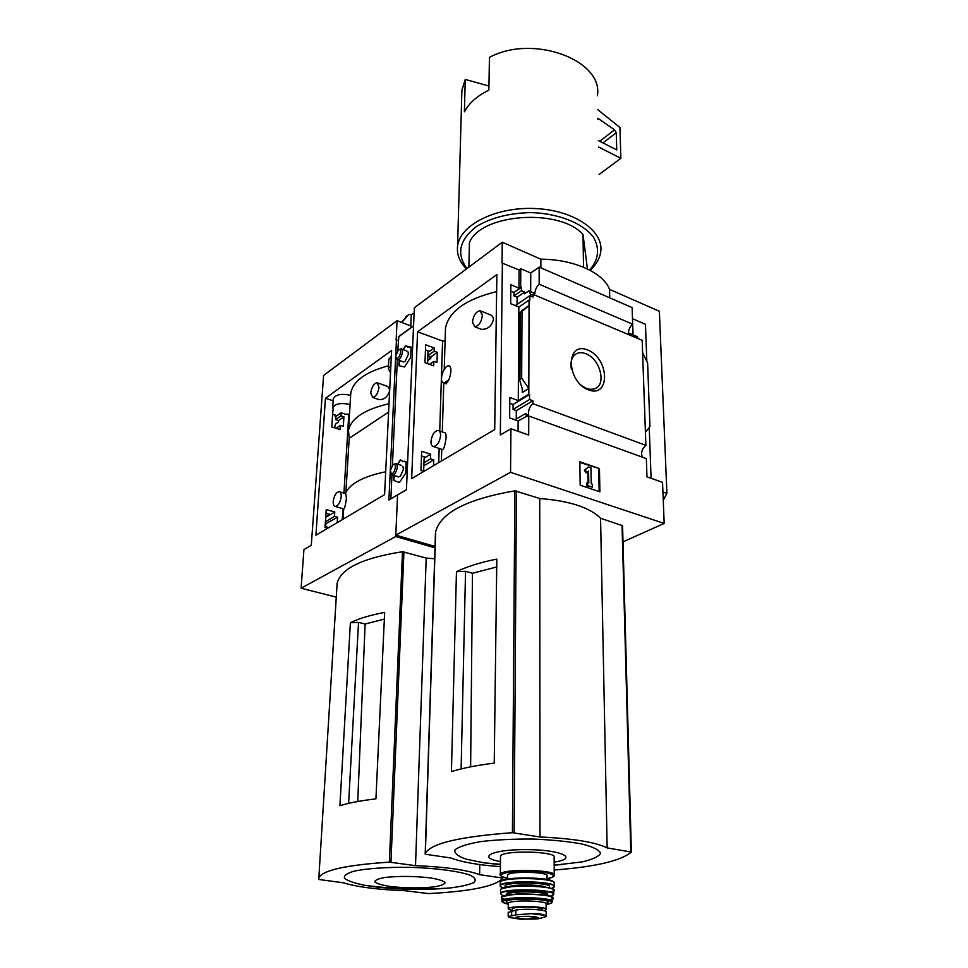 <?xml version="1.0" encoding="UTF-8"?>
<svg xmlns="http://www.w3.org/2000/svg" width="968" height="968" viewBox="0 0 968 968"><rect width="100%" height="100%" fill="white"/><g stroke="black" fill="none" stroke-linecap="round" stroke-linejoin="round"><path stroke-width="1.45" d="M433.519 446.563C431.801 446.2 430.954 444.494 430.978 441.42C431.897 434.862 434.257 431.196 438.044 430.433C439.738 430.784 440.585 432.49 440.573 435.539C439.654 442.122 437.306 445.788 433.519 446.563L442.739 449.636C444.167 448.341 445.292 444.276 446.103 437.403C446.091 434.342 445.667 432.793 444.844 432.756L438.855 430.712M474.792 326.748L472.444 322.187C473.437 315.35 475.99 311.527 480.08 310.716L482.415 315.241C481.423 322.09 478.882 325.926 474.792 326.748L481.326 329.326C487.521 329.531 491.562 326.313 493.462 319.67C493.305 316.911 491.95 315.169 489.421 314.479L480.963 311.067M445.341 333.246L445.498 327.971C448.983 311.26 466.031 299.136 496.62 291.598M444.022 383.026L446.175 383.812L448.922 379.71L444.022 383.026C438.141 382.602 443.659 364.621 449.285 365.856L449.321 365.856C451.572 367.671 451.439 372.293 448.922 379.71M526.665 416.252L518.134 420.947L509.64 417.898L509.834 397.485L518.267 400.595L528.806 394.23L529.569 394.508L513.088 404.455L513.052 409.428L516.307 410.65L516.259 419.047M433.531 465.705L433.724 459.897L430.494 458.868L430.651 454.173L421.673 451.318L420.947 470.545L423.839 471.428M642.22 457.126C640.78 452.649 642.002 448.728 645.874 445.365L532.872 403.668C529.569 406.657 528.141 410.42 528.613 414.933L525.285 413.723L514.964 419.809M525.285 413.723L526.894 416.3M532.872 403.668L532.884 400.764L516.307 410.65M433.724 459.897L423.851 465.777M532.884 400.764L529.556 399.542L513.052 409.428M430.494 458.868L423.96 462.789M529.556 399.542L529.569 394.508M430.651 454.173L424.129 458.106M509.773 403.196L513.088 404.455M421.504 455.916L424.819 457.005L424.153 457.404M515.351 305.598L529.823 295.7L529.811 300.395L529.072 300.08L518.848 307.05L510.68 303.674L510.85 284.761L518.969 288.174L521.413 287.302L513.984 292.469L513.96 295.893L517.094 297.249L517.045 304.448M433.846 361.391L436.967 362.516L437.318 352.34L434.196 351.202L434.305 347.948L425.654 344.789L424.988 362.71L433.7 365.819L433.846 361.391L429.55 364.331M521.413 287.302L521.401 290.739L513.96 295.893M521.401 290.739L524.583 292.07L517.094 297.249M437.318 352.34L430.869 356.793L430.808 358.414L427.687 360.556M434.196 351.202L427.868 355.595M427.868 355.667L430.869 356.793M434.305 347.948L427.989 352.352M510.789 291.09L513.984 292.469M425.46 349.92L428.667 351.118L428.013 351.578M529.823 295.7L533.029 297.043L533.029 294.345L530.96 294.817L528.794 290.884L524.571 293.8L524.583 292.07M529.072 300.08L529.048 305.477L522.659 310.123M518.267 400.595L518.848 307.05M522.272 388.834L522.248 392.512L528.818 388.507L521.667 378.101L522.018 311.502L529.048 305.477L528.806 394.23M518.969 288.174L519.078 269.939L502.017 263.042L502.271 242.218L540.846 259.182C573.818 259.267 603.439 272.77 609.538 289.384L659.365 311.297L666.904 493.377L663.261 500.347M520.675 286.988L520.784 268.729L519.078 269.939M587.745 350.017C609.501 358.547 610.542 398.417 588.423 389.874C565.99 381.331 565.675 340.663 587.745 350.017M645.874 445.365L642.171 340.312L533.029 294.345M526.326 416.131L528.746 415.998L528.697 435.043L510.935 428.764L500.323 434.959L502.392 262.764M518.074 431.28L518.134 420.947M435.043 546.436L395.791 535.147L397.582 494.926L406.427 489.772L414.34 307.788L502.271 242.218M637.839 338.498L637.561 336.791L628.486 332.968C628.619 329.326 630.011 326.397 632.673 324.183L539.152 284.217C536.55 286.625 535.135 289.71 534.905 293.473L528.794 290.884M530.682 291.683L530.73 273.012L520.784 268.729M395.791 535.147L510.559 472.324L664.181 523.434L662.535 482.33L646.975 476.837L646.334 458.614L528.746 415.998M583.523 267.228L583.002 234.45C559.286 207.757 480.527 213.759 469.432 242.605L468.863 267.132M496.717 566.958L472.469 573.262L465.535 571.326L456.46 571.689L451.427 771.581C462.692 768.084 476.958 765.264 494.237 763.123L496.814 559.105C480.551 562.335 467.108 566.534 456.46 571.689M470.629 766.825L472.469 573.262M465.535 571.326L461.119 768.907M500.408 866.663C478.059 864.993 461.542 862.101 450.87 857.975L425.908 854.32L425.363 853.389C430.47 843.539 459.485 836.642 512.423 832.698L539.999 836.981C573.032 838.506 595.417 842.148 607.154 847.908L631.342 852.034C621.141 860.806 595.429 866.82 554.204 870.038M435.479 532.932L435.673 531.65C440.682 512.689 467.072 499.089 514.867 490.824L539.733 498.508C569.535 500.879 589.814 507.462 600.559 518.255L622.569 525.721L631.33 851.925M664.181 523.434L623.005 541.838M488.937 86.031L465.257 79.412L461.893 90.266L461.736 95.88M429.889 356.43L429.792 359.116L429.889 356.43M417.571 331.794L496.862 274.573L494.709 429.538L411.654 478.628L417.571 331.794L442.582 341.026L439.726 431.002M510.935 428.764L510.559 472.324M651.077 478.277L649.238 427.614M646.818 361.439L645.462 324.292L632.54 318.738M632.673 324.183L632.14 307.594L539.152 267.095L539.152 284.217M633.06 334.892L632.431 316.851M539.152 267.095L530.73 273.012M521.667 378.101L519.61 379.867L522.538 389.693L522.248 392.512M522.018 311.502L520.324 312.652L519.949 379.166M520.324 312.652L522.659 309.808M642.607 352.618L647.616 363.109L649.952 426.743L645.414 432.285M580.171 485.186L579.856 461.76L599.446 468.597L599.906 491.841L580.171 485.186M540.858 267.846L540.846 259.182M609.743 297.841L609.538 289.384M662.923 491.986L666.904 493.377M599.446 468.597L579.868 462.401M585.096 469.843L588.508 466.951L584.37 470.218L586.136 472.88L586.874 472.505L585.096 469.843L584.37 470.218M588.508 466.951L590.952 467.798L591.23 483.819L592.464 484.23L592.513 487.158L586.85 485.863L587.588 485.488L587.54 482.56L586.802 482.923L586.85 485.863M592.513 487.158L587.588 485.488M587.54 482.56L588.774 482.971L588.58 471.053L586.874 472.505M587.854 471.67L588.024 482.729M599.156 491.587L598.708 468.972M597.365 95.832C603.887 60.391 533.259 33.723 489.445 57.354L488.864 90.169C477.212 95.868 469.056 103.068 464.398 111.792L465.257 79.412M590.069 270.302C596.349 264.554 599.93 258.238 600.777 251.365C603.645 230.505 573.298 209.862 534.324 208.495C495.386 206.862 459.945 225.06 457.586 246.029C456.618 254.209 459.534 261.808 466.322 268.801L466.322 268.801M589.633 270.072C598.539 259.763 599.918 248.982 593.783 237.717C583.656 223.511 558.851 213.359 530.948 212.597C509.337 213.057 491.187 217.679 476.51 226.464C459.364 239.858 456.17 253.894 466.951 268.559M583.002 234.45L587.455 268.983M598.49 146.954L620.863 158.316L599.095 174.47M620.863 158.316L619.943 127.498L597.667 109.602M598.345 140.542L616.749 149.943L616.253 132.749L614.583 129.845L597.861 118.265M571.362 369.026C570.164 361.838 571.725 356.805 576.057 353.949C578.9 352.364 582.167 352.304 585.882 353.744C599.942 358.656 606.815 384.49 595.03 388.579C590.625 390.225 585.858 389.003 580.752 384.913M539.733 498.508L539.999 836.981M600.559 518.255L607.154 847.908M554.18 865.223L582.312 861.871C592.864 859.378 598.95 856.499 600.583 853.207C599.156 849.856 592.815 846.746 581.574 843.902C567.793 841.422 551.554 839.8 532.848 839.05C513.887 838.917 496.632 839.74 481.096 841.543C467.75 843.818 459.062 846.576 455.008 849.819C454.028 853.135 457.779 856.256 466.261 859.197L483.879 862.803L500.432 864.666M554.168 862.125C578.864 858.435 562.045 849.868 527.342 849.614C492.664 849.178 475.869 857.382 500.468 861.58M445.086 341.268L442.582 341.026M538.317 918.789L546.158 916.551L545.25 915.413L539.817 913.719L531.105 913.635L515.787 914.893L508.224 916.563L509.337 917.47L517.892 918.826M546.182 916.2L546.17 912.134C548.142 909.823 525.067 908.262 515.823 910.114L508.224 912.473M512.157 909.279L512.157 908.976C512.701 906.109 544.331 906.786 542.189 909.617L542.189 910.307M544.113 910.743L546.121 909.69C548.844 906.121 508.902 905.274 508.236 908.879L511.963 910.803M554.228 874.794L554.144 857.406C558.064 851.223 501.412 849.94 500.516 856.196L500.516 856.849M547.065 879.501L547.053 876.016C549.909 871.757 508.176 870.825 507.486 875.132L507.486 875.592M388.604 412.078L349.194 438.322L345.903 492.24M349.194 438.322L348.492 430.373C351.19 418.285 364.694 409.391 389.015 403.716M345.31 493.499C349.884 483.625 363.351 476.377 385.7 471.767M350.573 396.529L350.573 395.295C341.462 393.371 335.702 394.496 333.294 398.695L332.677 407.843C335.097 403.692 340.869 402.579 350.005 404.479L350.017 405.701M350.585 396.408L350.803 392.96C353.32 380.884 365.88 371.821 388.483 365.771M372.692 397.412L370.732 392.923C371.688 386.873 373.805 383.461 377.072 382.711L379.032 387.164C378.077 393.238 375.971 396.65 372.692 397.412L379.069 399.615C384.332 399.724 387.829 396.807 389.584 390.866C389.499 388.108 388.241 386.413 385.833 385.796L377.701 382.929M335.291 506.458C333.791 506.131 333.101 504.473 333.222 501.484C334.117 495.628 336.077 492.349 339.127 491.647C340.603 491.962 341.293 493.607 341.196 496.584C340.3 502.452 338.34 505.744 335.291 506.458L343.942 508.986C344.826 507.873 345.661 504.255 346.459 498.157L345.721 493.619L339.695 491.817M391.604 350.525L384.586 494.636L315.907 535.231L325.454 398.271L391.604 350.525M337.227 522.635L337.566 517.227L334.492 516.367L334.771 511.987L326.228 509.591L325.03 527.475L327.777 528.226M333.161 400.788L325.454 398.271M332.677 407.843L333.536 410.359L332.895 410.154L331.77 426.924L340.07 429.55L340.337 425.4L343.313 426.356L343.918 416.821L340.954 415.865L341.147 412.816L335.775 416.567L335.569 419.604L338.498 420.572L338.401 422.084L335.4 424.153L334.589 427.808M349.496 414.026L345.806 414.328L341.147 412.816M337.566 517.227L325.26 524.015M328.104 528.032L325.708 526.689L325.877 524.196M334.492 516.367L325.405 521.8M334.771 511.987L325.696 517.457M325.986 513.246L329.822 514.347L325.744 516.815M343.918 416.821L338.498 420.572M340.954 415.865L335.569 419.604M390.527 372.668L388.337 368.675L390.866 365.565M332.617 414.256L336.319 415.478L335.097 416.337L335.775 416.567M340.337 425.4L336.114 428.292M335.097 416.337L335.17 415.103M327.728 527.27L325.708 526.689M398.223 340.579L396.142 340.143L397.061 320.662L412.404 326.555M336.271 597.123L301.096 588.229L395.731 536.55L397.582 494.926L388.894 500.008L396.456 339.913M301.096 588.229L303.928 549.606L311.285 545.299L323.59 375.451L397.061 320.662M384.356 619.096L365.13 624.021L358.535 622.412L350.392 622.702L339.913 805.727C349.061 802.883 361.064 800.596 375.923 798.878L384.671 612.393C370.575 615.019 359.14 618.455 350.392 622.702M357.736 801.516L365.13 624.021M358.535 622.412L348.613 803.38M318.69 879.464L318.847 877.758C322.646 870.22 346.157 865.005 389.39 862.137L415.514 865.646C445.534 866.929 466.891 869.93 479.62 874.661L502.888 878.073C496.003 886.204 471.174 891.371 428.401 893.585L405.06 890.717C378.016 889.689 357.361 887.039 343.108 882.743L318.69 879.464M336.924 586.511L337.142 583.087C341.147 568.385 362.927 557.919 402.494 551.724L426.198 558.076L434.801 558.754M395.731 536.55L435.152 547.864M426.198 558.076L415.514 865.646M479.789 864.569L479.62 874.661M374.495 886.785C399.905 889.761 424.795 890.197 449.128 888.055C460.478 886.688 468.694 884.873 473.763 882.598C476.546 880.142 475.24 877.637 469.843 875.06C458.844 871.321 438.201 868.465 414.171 867.449C389.947 866.844 367.525 868.272 353.901 871.212C346.677 873.39 343.543 875.774 344.523 878.363C347.911 880.94 354.711 883.264 364.936 885.333L374.495 886.785M390.636 886.543C405.713 888.152 420.064 888.285 433.7 886.942C440.779 885.793 444.578 884.341 445.086 882.586C443.284 880.783 438.226 879.198 429.901 877.831C414.219 876.1 399.361 875.967 385.3 877.419C378.306 878.654 374.798 880.166 374.798 881.945C377.072 883.724 382.348 885.26 390.636 886.543M414.11 313.281L411.291 314.443L410.807 325.938M408.593 314.636L401.781 322.477M401.454 322.344L408.544 314.673M408.75 314.552L411.291 314.443M388.773 359.793L391.338 356.006M394.412 475.627L393.867 476.208L394.157 475.554M393.867 476.208L393.673 480.406L399.409 482.536L405.701 473.207L406.185 461.796L403.148 461.579L400.413 459.824L397.509 464.144M390.854 498.859L391.967 474.864M392.415 465.281L397.34 359.721M397.763 350.622L398.84 336.634M399.82 360.604L399.373 361.923L399.578 360.519M408.048 347.173L405.435 345.903L403.075 349.581M408.012 347.161L411.037 346.992L410.589 357.567L404.503 366.969L398.961 365.735L399.131 361.838M428.037 350.888L427.578 363.629M424.178 456.787L423.645 471.368M400.655 459.909L397.763 464.229M403.39 461.651L404.273 461.143M394.121 476.28L393.928 480.491L399.409 482.524M398.114 476.788L400.353 476.316L403.45 469.226L402.978 466.467M407.504 346.338L405.677 345.987L403.305 349.678M408.254 347.258L408.944 346.58M411.037 347.028L409.186 346.665M399.373 361.923L399.191 365.795M403.027 361.778L405.072 361.439L408.399 354.227L408.036 351.916M395.779 355.692L398.417 350.005C403.487 346.81 398.792 361.851 396.069 357.543L395.779 355.692M398.719 349.811L401.006 348.819C404.539 349.049 400.958 360.544 397.594 359.781L396.202 357.966M390.358 470.496L392.826 464.894C398.187 461.24 393.891 477.321 390.733 472.699L390.358 470.496M393.056 464.725L395.549 463.515C399.348 463.66 396.118 475.724 392.464 475.022L391.205 474.066L390.721 471.259M435.479 532.896L425.182 854.042M514.867 490.824L512.423 832.698M598.72 118.665L597.885 119.318M614.583 129.845L599.724 141.255M616.253 132.749L602.967 142.901M516.428 490.933L514.153 832.77M622.049 525.237L630.785 851.743M439.169 448.45L438.722 462.631M515.787 914.893L515.823 910.114M511.649 915.607L511.685 910.852M500.516 856.196L500.335 874.249C499.04 875.241 501.412 876.597 507.462 878.291C492.99 875.483 505.248 870.789 527.282 871.079C549.328 871.236 561.585 876.209 547.065 878.69C556.443 876.415 553.2 876.113 554.228 875.435C558.173 869.627 501.218 868.356 500.335 874.249L500.383 874.975M541.342 878.641L513.197 878.351M553.551 882.114C552.51 876.947 502.005 876.415 500.976 881.558M554.204 886.083L554.265 883.506C558.246 877.843 501.109 876.585 500.25 882.32L500.25 882.913M551.506 888.491L554.192 886.688C558.306 881.098 501.025 879.827 500.287 885.502L500.359 886.216M551.482 888.491C571.047 881.001 483.48 880.069 502.997 887.958C500.589 886.845 499.694 886.035 500.287 885.502L500.25 882.32L502.283 880.456L514.274 878.254L540.229 878.52L552.873 881.316L554.204 882.755M548.408 887.608C558.149 881.993 496.354 881.34 506.07 887.16M545.867 887.124C539.938 884.462 514.553 884.195 508.611 886.724M550.586 892.169C570.394 886.676 504.558 882.695 500.952 889.229M553.599 893.96L553.914 890.947C558.173 885.478 501.097 884.22 500.516 889.786L500.565 890.391M550.405 896.32L553.539 894.492C557.87 889.156 501.315 887.922 500.867 893.355L500.988 894.045M550.381 896.308C571.773 889.072 482.705 888.104 504.05 895.799C501.448 894.831 500.396 894.009 500.867 893.355L500.516 889.786L501.533 888.612L514.807 886.059L527.342 885.696C539.599 886.289 547.586 887.196 551.288 888.418L553.914 890.257M546.593 895.352C556.588 890.306 498.701 889.544 507.656 894.831M546.763 895.388L546.763 895.34C549.582 891.431 508.345 890.524 507.668 894.48L507.656 894.904M549.473 899.865C571.725 892.811 482.717 891.855 504.933 899.381M546.109 904.572C554.906 902.382 550.986 902.539 552.244 902.043C556.636 897.082 502.283 895.896 502.077 900.954L501.472 897.651L502.38 896.525L515.932 894.033C532.376 893.779 544.089 894.626 551.082 896.574C553.127 898.098 553.732 898.824 552.885 898.764C557.265 893.621 501.775 892.411 501.472 897.651L501.569 898.256M508.273 904.148C503.251 902.805 501.194 901.74 502.077 900.954L502.271 901.644M546.109 904.56C558.911 902.442 547.319 898.389 527.197 898.231C507.099 897.953 495.507 901.752 508.273 904.136M545.928 903.531C561.246 898.159 493.995 897.263 508.212 903.023M546.121 909.291L546.109 904.173C548.82 900.53 508.938 899.671 508.273 903.362L508.273 903.749M520.082 919.176L536.683 918.983C538.946 918.499 539.249 917.954 537.591 917.386C531.783 915.341 509.7 916.611 516.815 918.559L520.082 919.176M545.25 915.413L531.105 913.635M520.457 918.632C529.436 919.358 535.292 919.043 538.026 917.7L527.415 916.333C514.855 916.563 516.561 917.604 516.234 917.434L520.457 918.632M348.807 414.123L343.942 493.087M342.974 508.708L342.297 519.635M402.494 551.724L389.39 862.137M502.9 877.032L502.888 878.036L502.9 877.032M403.934 551.808L390.963 862.198M502.295 876.766L502.283 877.843M407.806 315.326L405.665 316.911M398.392 336.961L413.59 325.877M390.842 498.774L406.427 489.687M445.498 327.971L444.215 369.401M443.792 382.977L442.291 431.873M441.747 449.309L441.384 461.058M435.673 531.65L425.363 853.389M519.997 312.821L519.61 379.867M461.893 90.266L457.586 246.029M575.137 354.566L576.057 353.949M622.569 525.721L631.354 851.949M484.194 862.851L500.432 864.303M554.18 865.041L562.287 864.605M508.2 916.563L508.236 912.146M507.486 875.132L507.45 879.089M552.885 898.764L552.341 901.583M546.121 903.81L546.436 903.168L545.831 903.446M508.236 908.879L508.273 903.362L507.474 902.321L508.539 903.047M512.145 910.767L512.157 908.976M509.253 917.446L520.106 919.176L541.209 918.463M350.803 392.96L348.492 430.373M343.664 508.902L343.035 519.199M337.142 583.087L318.847 877.758M364.936 885.333L378.609 886.93C402.144 889.253 425.654 889.628 449.128 888.055M388.809 359.14L388.337 368.675M398.55 336.67L413.59 325.684M396.069 357.543L396.505 358.91M397.594 359.781L403.523 361.959M401.502 349L406.923 351.021M427.723 359.66L428.546 359.963M390.733 472.699L391.205 474.066M392.464 475.022L398.635 476.958M396.069 463.684L401.696 465.487"/></g></svg>

